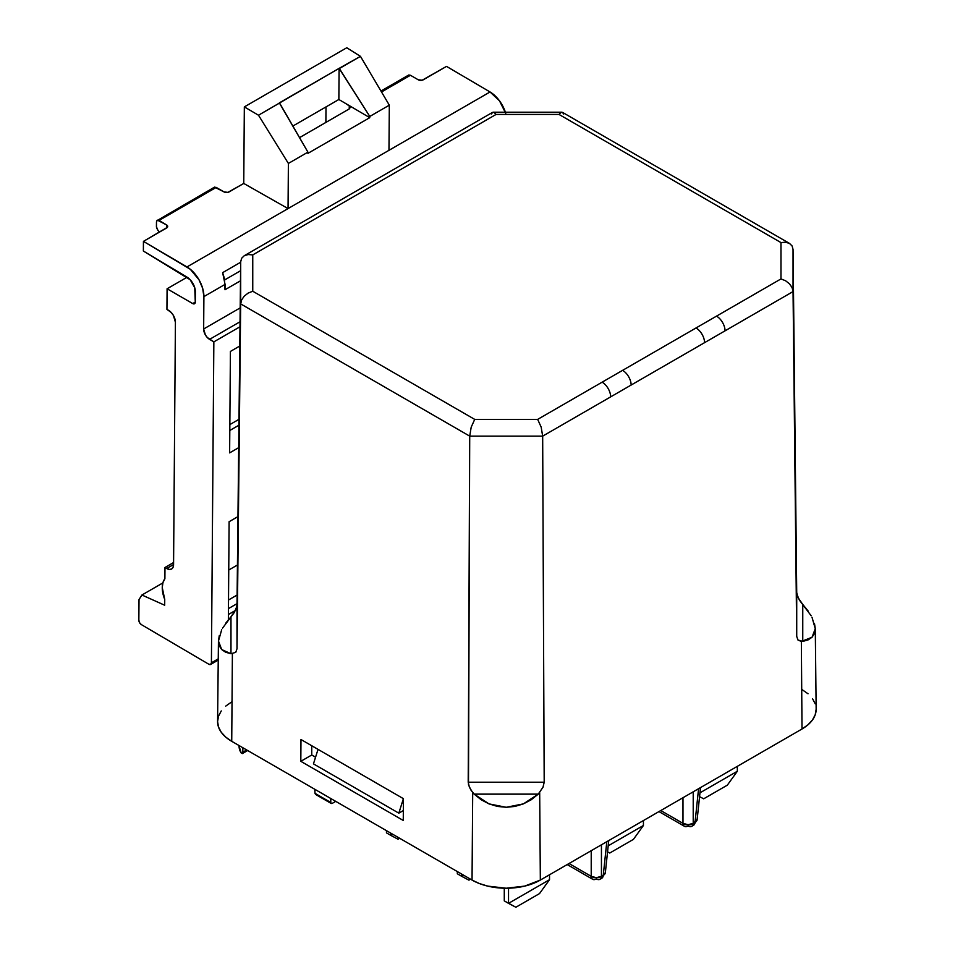 <?xml version="1.0" encoding="UTF-8"?>
<svg xmlns="http://www.w3.org/2000/svg" width="955" height="955" viewBox="0 0 955 955"><rect width="100%" height="100%" fill="white"/><g stroke="black" fill="none" stroke-linecap="round" stroke-linejoin="round"><path stroke-width="1.43" d="M335.73 801.364L332.364 803.31L335.73 801.364M239.072 745.557L239.072 746.249A33.198 19.172 0 0 0 241.221 753.018L239.072 746.106M549.519 874.768L549.519 879.698L508.538 903.358L508.538 888.198L508.538 903.358L504.276 900.887L504.276 888.21L504.276 900.887L515.855 907.25L539.527 893.582L515.855 907.25L508.538 903.358L549.519 879.698L539.527 893.582L549.519 879.698L549.519 874.768M463.509 875.138L461.587 876.248L461.587 874.028L461.587 876.248L468.905 880.14L470.54 879.197L468.905 880.14L461.587 876.248L457.326 873.777L461.587 876.248L463.509 875.138M457.326 871.557L457.326 873.777L457.326 871.557M392.648 834.228L390.726 835.339L390.726 833.118L390.726 835.339L398.044 839.23L399.679 838.287L398.044 839.23L390.726 835.339L386.465 832.867L390.726 835.339L392.648 834.228M386.465 830.647L386.465 832.867L386.465 830.647M643.431 820.548L643.431 825.478L608.204 845.82L643.431 825.478L633.44 839.361L609.768 853.03L633.44 839.361L643.431 825.478L643.431 820.548M737.332 766.328L737.332 771.258L699.979 792.829L737.332 771.258L727.34 785.153L703.668 798.81L727.34 785.153L737.332 771.258L737.332 766.328M699.573 796.625L703.668 798.81L699.573 796.625M607.559 851.86L609.768 853.03L607.559 851.86M601.447 844.793L601.435 876.332L603.262 875.281L606.807 841.689L608.192 840.889L606.783 841.976L603.262 875.281L601.435 876.332L601.447 844.793M330.717 798.464L330.836 803.06L331.731 803.537L332.364 803.31L331.194 803.453L330.717 802.427L330.717 798.464M314.768 789.26L315.019 793.366L330.717 802.427L315.019 793.366L314.768 789.26M315.019 793.366L315.58 794.429L315.019 793.366L315.58 794.429L331.17 803.442M242.892 747.765L242.797 752.206L246.7 749.962L242.797 752.206L242.892 747.765M242.642 753.173L242.797 752.206L242.642 753.173M697.138 819.497L693.211 823.353L693.223 791.802L693.211 823.353L695.037 822.291L698.583 788.699L699.967 787.911L698.559 788.985L695.037 822.291A7.246 4.166 6 0 0 697.126 819.748L700.528 787.577M569.013 863.511L591.217 876.332L591.217 850.69L591.217 876.332A7.246 4.679 0 0 0 601.435 876.332L596.326 877.693L591.217 876.332A7.246 4.178 120 0 0 592.697 879.292A7.246 4.178 -60 0 1 591.217 876.332L569.013 863.511M697.126 819.748L693.545 825.251A7.246 4.178 -120 0 0 695.037 822.291A7.246 4.178 60 0 1 693.545 825.251L691.718 826.314A7.246 4.178 -120 0 0 693.211 823.353L688.101 824.714L682.98 823.353L682.98 797.712L682.98 823.353L660.776 810.532L682.98 823.353A7.246 4.178 120 0 0 684.472 826.314A7.246 4.178 -60 0 1 682.98 823.353A7.246 4.679 0 0 0 693.211 823.353A7.246 4.178 60 0 1 691.718 826.314A7.246 4.178 60 0 1 688.101 825.944A7.246 4.178 -60 0 1 684.472 826.314L658.962 811.583M599.43 845.951L601.435 845.068L599.43 845.951M599.943 879.292A7.246 4.178 -120 0 0 601.435 876.332A7.246 4.178 60 0 1 599.943 879.292A7.246 4.178 60 0 1 596.326 878.934A7.246 4.178 -60 0 1 592.697 879.292L599.943 879.292L601.769 878.242A7.246 4.178 -120 0 0 603.262 875.281A7.246 4.166 6 0 0 605.351 872.727L608.753 840.567M605.363 872.476L601.769 878.242L605.351 872.727M693.211 792.077L691.205 792.96L693.211 792.077M491.455 114.027L492.541 112.38L494.165 112.511L496.063 114.433L559.009 114.433L560.919 112.511L562.531 112.38L563.617 114.027M219.256 635.72L218.444 641.151L219.256 645.819L221.691 649.555L225.631 652.229L230.979 653.745L230.979 616.763L235.766 609.803L237.007 604.861L237.007 648.732L240.684 261.789L240.684 303.905L241.639 299.93L244.253 296.134L248.157 293.078L252.753 291.239L252.753 254.901L248.157 254.543L244.253 255.725L241.639 258.268L240.684 261.789L241.639 258.268L244.253 255.725L248.157 254.543L252.753 254.901L496.063 114.433L559.009 114.433L780.975 242.582L780.975 278.92L537.665 419.388L474.719 419.388L471.197 427.16L469.717 436.137L542.667 436.137L541.187 427.16L537.665 419.388L474.719 419.388L252.753 291.239L252.753 254.901L496.063 114.433L494.165 112.511L492.541 112.38L244.253 255.725M398.832 813.159L313.455 763.869L318.027 749.377L313.455 763.869L398.832 813.159L403.332 810.556L398.832 813.159L403.392 798.667L398.832 813.159M311.748 754.999L315.556 757.196L311.748 754.999L300.813 761.314L311.748 754.999L311.748 745.748L311.748 754.999M808.097 610.985L802.761 604.431L802.761 641.414L797.962 640.005L796.721 636.412L793.044 249.458L792.101 245.948L789.475 243.406L785.571 242.224L780.975 242.582L780.975 278.92L785.571 280.758L789.475 283.814L792.101 287.61L793.044 291.573L792.101 287.61L789.475 283.814L785.571 280.758L780.975 278.92L537.665 419.388L541.187 427.16L542.667 436.137L469.717 436.137L471.197 427.16L474.719 419.388L252.753 291.239L248.157 293.078L244.253 296.134L241.639 299.93L240.684 303.905L469.717 436.137L468.201 782.217L544.195 782.217L543.013 787.195L538.226 794.142L474.169 794.142L481.153 799.741L488.996 803.883L497.448 806.426L506.198 807.285L514.948 806.426L523.388 803.883L531.243 799.741L538.226 794.142L474.169 794.142L472.701 792.554L469.371 787.195L468.201 782.217L544.195 782.217L542.667 436.137L610.663 396.874A12.069 6.972 -120 0 0 602.128 382.179A12.069 6.972 60 0 1 610.663 396.874L631.148 385.044A12.069 6.972 -120 0 0 622.612 370.349A12.069 6.972 60 0 1 631.148 385.044L704.563 342.666A12.069 6.972 -120 0 0 696.028 327.959A12.069 6.972 60 0 1 704.563 342.666L725.06 330.836A12.069 6.972 -120 0 0 716.525 316.129A12.069 6.972 60 0 1 725.06 330.836L793.044 291.573L796.721 636.412L793.044 249.458L793.044 291.573L542.667 436.137L544.195 782.217L543.013 787.195L538.226 794.142L523.388 803.883L506.198 807.285L488.996 803.883L474.169 794.142L470.803 789.892L468.487 784.592L469.717 436.137L240.684 303.905L237.007 648.732L235.766 652.325L230.979 653.745L230.979 616.763L225.631 623.305M789.51 243.418L562.531 112.38L560.919 112.511L559.009 114.433L780.975 242.582L785.571 242.224L789.51 243.418L792.101 245.948L793.044 249.458L796.721 592.542L797.962 597.484L802.761 604.431L802.761 641.414L808.097 639.898L812.048 637.236L814.472 633.499L815.295 628.832L814.472 623.4M222.539 628.127L234.309 612.489L236.828 606.544M237.007 604.861L240.684 261.789L237.007 648.732L235.766 652.325L230.979 653.745L221.691 649.555L218.444 640.984L217.585 721.431A48.287 27.886 0 0 0 231.731 741.319L232.387 653.805L231.731 741.319L472.045 880.068L472.701 792.554L472.045 880.068A48.287 27.886 0 0 0 540.339 880.068L539.682 792.554L540.339 880.068L802.009 728.999L801.352 641.485L797.962 640.005L796.721 636.412L796.721 592.542M403.261 820.464L300.813 761.314L300.98 739.528L403.428 798.678L403.261 820.464L300.813 761.314L300.98 739.528L403.428 798.678L403.261 820.464M796.9 594.225L799.419 600.17L811.201 615.808M218.444 641.151L221.691 629.703M816.155 709.279L815.224 714.722L812.478 719.951L808.014 724.773L802.009 728.999A48.287 27.886 0 0 0 816.155 709.111L815.284 628.665L812.048 637.236L801.352 641.485L802.009 728.999L540.339 880.068L524.677 886.109L506.198 888.234L487.719 886.109L479.362 883.53L472.045 880.068L231.731 741.319L225.726 737.093L221.262 732.27L218.516 727.042L217.585 721.598L218.516 716.166L221.262 710.926M812.048 617.372L815.295 628.832M802.009 689.57L808.014 693.784M812.478 698.606L815.224 703.835M225.726 706.115L231.731 701.889M331.194 803.453L330.717 802.427M228.52 599.991L237.115 595.025L228.52 599.991M240.684 262.231L222.646 272.641L224.461 278.681L225.01 289.747L240.481 280.818L225.01 289.747L225.058 284.387L222.646 272.641L240.684 262.231M156.465 221.858L156.525 227.684L157.969 230.418L156.429 226.765L156.465 221.858L157.42 220.139L166.659 224.998L166.636 227.97L166.659 224.998A3.617 2.113 -179.6 0 1 167.698 226.49A3.617 2.113 -179.6 0 1 166.636 227.97L143.441 241.364L143.369 251.034L186.977 277.093A12.069 6.972 60 0 1 195.369 291.872L195.286 302.114L194.748 287.753L190.212 279.767L143.369 251.034L143.441 241.364L167.423 227.29L166.659 224.998L159.019 220.438L216.212 187.419L223.995 191.895L227.923 192.361L243.752 183.444L288.052 208.584L186.977 266.934L143.441 241.364L190.308 269.274L199.01 279.779L202.663 288.326L203.904 296.599L225.058 284.387L203.904 296.599L203.654 328.986L240.194 307.892L203.654 328.986L203.904 296.599A24.15 13.943 60 0 0 186.977 266.934L288.052 208.584L288.386 163.436L307.928 152.155L307.916 153.361L369.764 117.656L369.776 116.45L339.097 68.366L338.858 99.499L369.764 117.656L369.776 116.45L339.371 68.521L360.453 56.345L389.318 105.169L369.776 116.45L389.318 105.169L388.971 150.317L288.052 208.584L288.386 163.436L258.495 115.221L279.588 103.033L307.928 152.155L307.916 153.361L369.764 117.656L338.858 99.499L292.863 126.048L338.858 99.499L339.097 68.366L360.453 56.345L346.772 47.75L244.337 106.9L243.752 183.444L229.093 191.919A3.617 2.113 -179.6 0 1 223.995 191.895L214.577 187.132M279.338 102.877L307.928 152.155L288.386 163.436L258.495 115.221L339.097 68.366L279.338 102.877M213.848 341.866L239.992 326.777L213.848 341.866L209.575 339.359L240.039 321.775L209.575 339.359A8.452 4.882 60 0 1 203.654 328.986L205.373 334.871L207.295 337.497L213.848 341.866L211.413 662.806L213.848 341.866M218.253 658.855L211.413 662.806L210.649 664.441L208.835 664.238L141.388 624.63L208.835 664.238A3.617 2.089 60 0 0 210.661 664.441A3.617 2.089 60 0 0 211.413 662.806L218.253 658.855M229.63 452.885L238.69 447.656L229.63 452.885L230.406 351.428L229.63 452.885M239.789 346.02L230.406 351.428L239.789 346.02M237.95 516.607L229.116 521.705L228.364 619.759L229.116 521.705L237.95 516.607M164.738 599.43A24.15 13.943 60 0 1 164.893 578.754L164.976 567.509L173.583 562.531L164.976 567.509L164.893 578.754L162.947 582.598L162.255 587.588L164.738 599.43L164.69 605.231L164.738 599.43M157.969 230.418L159.509 232.089L157.969 230.418M408.597 75.087L410.435 75.278L381.523 91.978L410.435 75.278L408.8 75.003M326.001 106.924L325.882 122.419L326.001 106.924M505.374 112.213A24.15 13.943 -120 0 0 490.046 91.967L446.51 66.384L423.304 79.778A3.617 2.113 -179.6 0 1 418.206 79.766L410.435 75.278L418.206 79.766L422.146 80.232L446.51 66.384L490.046 91.967L288.052 208.584L243.752 183.444L244.337 106.9L258.495 115.221L244.337 106.9L346.772 47.75L360.453 56.345L389.318 105.169L388.971 150.317L490.046 91.967L499.501 100.848L505.732 113.347M235.479 610.424L228.412 614.507L235.479 610.424M229.845 424.593L239.001 419.317L229.845 424.593M228.448 608.61L237.019 603.667L228.448 608.61M228.746 570.028L237.437 565.014L228.746 570.028M157.217 220.223L159.019 220.438L216.212 187.419L214.386 187.216L156.668 220.844M240.588 270.731L224.688 279.911L240.588 270.731M167.089 288.768L192.719 303.571L195.286 302.09L192.719 303.571L194.534 303.762L195.286 302.114A3.617 2.089 60 0 1 194.534 303.75A3.617 2.089 60 0 1 192.719 303.571L167.089 288.768L166.934 309.384L168.641 310.387A9.657 5.575 60 0 1 175.41 322.253L173.571 564.668A9.657 5.575 60 0 1 171.566 569.025A9.657 5.575 60 0 1 166.683 568.512L173.571 564.524L166.683 568.512L164.976 567.509L169.298 569.443L171.53 569.049L173.022 567.365L173.571 564.668L175.41 322.253L173.452 315.52L171.255 312.524L166.934 309.384L167.089 288.768L187.144 277.189L167.089 288.768M162.851 582.932L141.925 595.013L164.69 605.231L141.925 595.013L139.012 599.573L138.845 620.177L139.012 599.573L141.925 595.013L162.851 582.932M141.388 624.63L139.585 622.696L138.845 620.177A3.617 2.089 60 0 0 141.388 624.63M238.929 425.214L229.809 430.478L238.929 425.214M349.267 105.933L349.244 108.93L349.267 105.933L345.483 103.391L349.267 105.933L350.246 107.485L349.184 108.966L299.548 137.627L349.184 108.966L350.007 106.662M242.307 753.614L247.667 750.523M567.186 864.562L592.697 879.292M691.718 826.314L684.472 826.314M561.898 112.213L493.174 112.213M380.961 91.047L408.585 75.099M218.241 660.06L210.661 664.441"/></g></svg>
